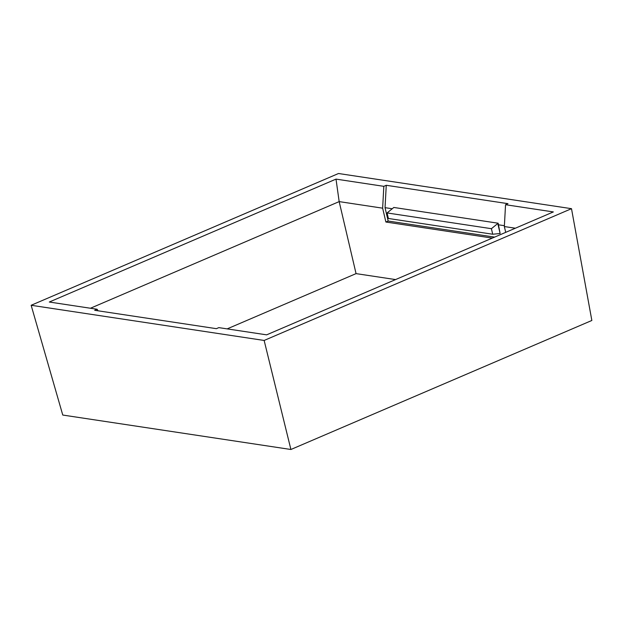 <?xml version="1.0" encoding="UTF-8"?>
<svg xmlns="http://www.w3.org/2000/svg" width="623" height="623" viewBox="0 0 623 623"><rect width="100%" height="100%" fill="white"/><g stroke="black" fill="none" stroke-linecap="round" stroke-linejoin="round"><path stroke-width="0.93" d="M94.673 310.293L216.391 328.671L94.673 310.293L97.11 309.249L49.295 302.03L336.007 179.113L383.823 186.332L386.26 185.288L507.971 203.666L505.541 204.71L553.356 211.929L266.636 334.847L218.821 327.628L266.636 334.847L553.356 211.929L505.541 204.71L504.35 226.554L505.712 232.356L504.35 226.554L515.361 228.213L504.35 226.554L505.541 204.71L507.971 203.666L386.26 185.288L385.045 207.669L388.176 221.04L385.886 222.022L382.639 208.175L339.169 201.611L356.06 273.622L395.55 279.579L356.06 273.622L339.169 201.611L382.639 208.175L383.823 186.332L336.007 179.113L339.169 201.611L90.444 308.245L339.169 201.611L336.007 179.113L49.295 302.03L97.11 309.249L98.052 310.807L97.11 309.249L94.673 310.293M31.15 305.278L264.144 340.454L571.501 208.682L338.507 173.506L31.15 305.278L62.767 415.05L290.902 449.495L264.144 340.454L31.15 305.278L338.507 173.506L571.501 208.682L591.85 320.471L571.501 208.682L264.144 340.454L290.902 449.495L591.85 320.471L290.902 449.495L62.767 415.05L31.15 305.278M218.821 327.628L216.391 328.671L218.821 327.628M492.318 238.095L385.886 222.022L492.318 238.095M227.154 328.889L356.06 273.622L227.154 328.889M494.615 237.114L388.176 221.04L494.615 237.114M392.233 208.76L385.045 207.669L392.233 208.76M504.396 225.69L498.065 224.739L500.121 233.508L492.715 234.232L388.394 218.478L387.093 212.941L393.822 207.459L498.143 223.213L498.065 224.739L504.396 225.69M386.26 185.288L383.823 186.332L382.639 208.175L385.886 222.022L388.176 221.04L385.045 207.669L386.26 185.288M492.715 234.232L500.121 233.508L498.143 223.213L491.415 228.688L492.715 234.232L491.415 228.688L387.093 212.941L388.394 218.478L492.715 234.232M491.415 228.688L498.143 223.213L393.822 207.459L387.093 212.941L491.415 228.688"/></g></svg>
